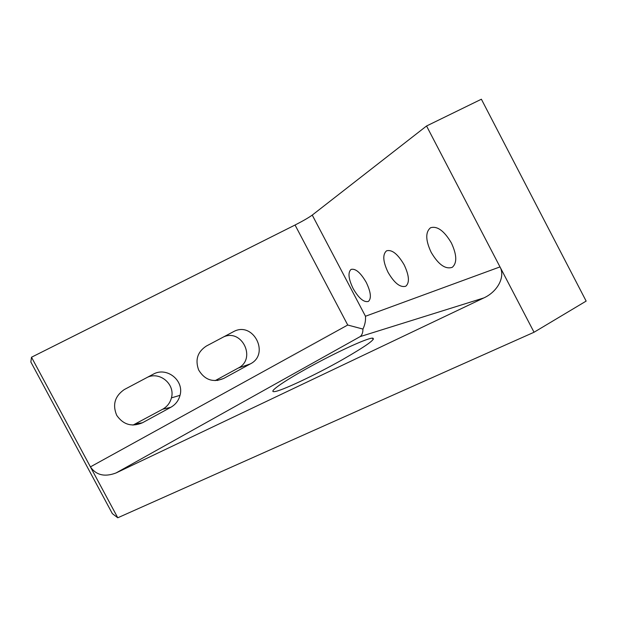 <?xml version="1.0" encoding="UTF-8"?>
<svg xmlns="http://www.w3.org/2000/svg" width="617" height="617" viewBox="0 0 617 617"><rect width="100%" height="100%" fill="white"/><g stroke="black" fill="none" stroke-linecap="round" stroke-linejoin="round"><path stroke-width="0.93" d="M366.259 282.409C370.886 292.126 371.596 298.466 368.395 301.428C363.868 302.608 358.77 298.304 353.109 288.509C348.443 278.791 347.757 272.429 351.073 269.413C355.5 268.295 360.567 272.629 366.259 282.409M451.374 242.944C456.904 254.906 457.197 263.035 452.246 267.331C445.389 269.56 438.355 264.554 431.16 252.314C425.522 240.283 425.314 232.1 430.535 227.758C437.214 225.737 444.163 230.804 451.374 242.944M404.158 264.84C409.202 275.56 409.75 282.686 405.809 286.219C400.302 287.823 394.379 283.188 388.047 272.305C382.933 261.554 382.44 254.397 386.55 250.818C391.926 249.33 397.795 254.003 404.158 264.84M342.42 359.665C314.917 375.259 280.658 391.24 274.503 391.602C267.577 392.597 282.933 381.854 305.747 369.143C332.54 354.081 366.344 338.209 372.475 338.116C376.501 338.64 366.49 345.828 342.42 359.665M170.824 407.289L142.45 422.776C131.861 427.219 123.292 424.743 116.729 415.357C112.317 404.775 114.816 396.183 124.241 389.589L153.178 374.241C166.613 366.382 184.383 380.45 180.017 395.327C178.621 400.595 175.56 404.582 170.824 407.289L162.695 409.218C167.192 406.649 170.107 402.87 171.433 397.88C175.328 384.545 160.32 371.419 147.617 377.188M132.971 425.113L162.695 409.218M250.34 363.899L223.601 378.491C213.073 382.818 204.767 379.995 198.666 370.015C194.972 359.834 197.533 351.844 206.356 346.052L233.789 331.514C253.317 321.033 270.169 354.065 250.34 363.899L238.278 368.041C256.549 359.048 242.211 328.491 223.647 336.882M215.163 380.635L238.278 368.041M117.77 517.779L31.498 357.235L30.85 362.002L112.356 513.645L117.77 517.779L534.044 332.247L499.994 266.906C505.508 276.794 497.603 291.671 483.844 297.926L116.042 472.961L360.174 336.604C362.025 335.108 362.95 332.594 362.935 329.069C364.979 324.797 365.819 320.524 365.472 316.251L499.994 266.906L426.555 125.991L312.248 215.094L365.472 316.251M534.044 332.247L586.15 301.096L481.383 99.221L426.555 125.991M362.935 329.069L347.733 325.02L295.049 225.02C302.908 221.002 308.639 217.693 312.248 215.094M31.498 357.235L295.049 225.02M347.733 325.02L90.414 466.876C96.175 475.198 104.713 477.234 116.042 472.961M135.786 423.879L142.45 422.776M217.192 380.519L223.601 378.491M483.844 297.926L360.174 336.604M372.475 338.116L373.2 339.489M180.017 395.327L171.433 397.88M233.789 331.514L232.617 332.131"/></g></svg>
